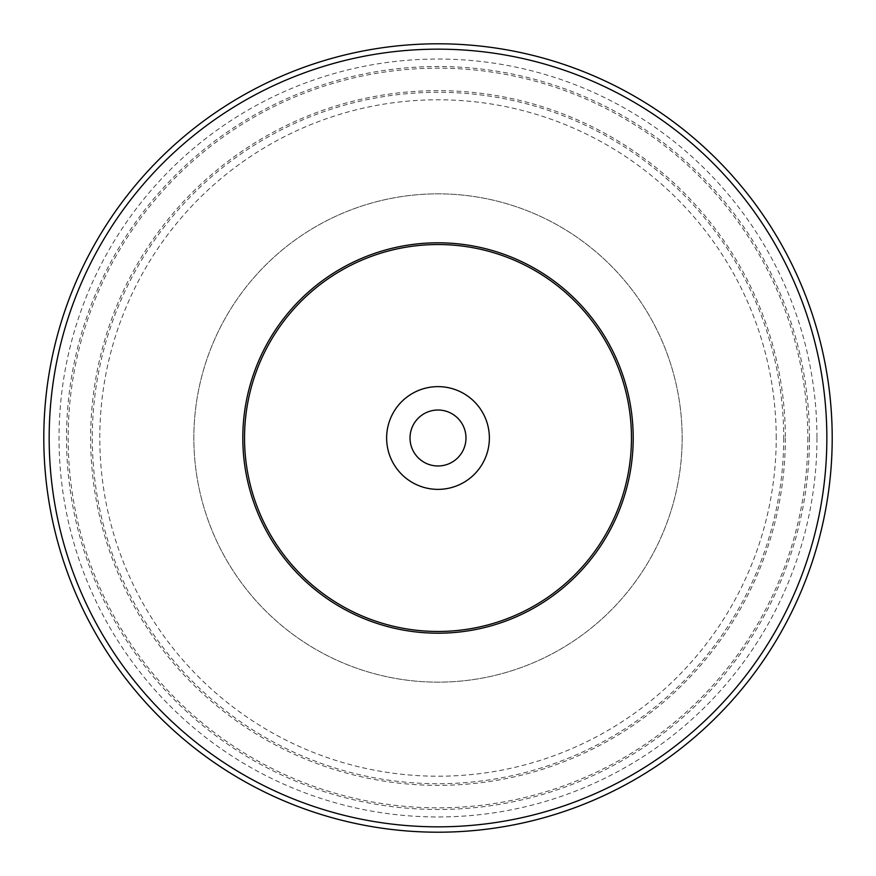 <?xml version="1.0" encoding="UTF-8"?>
<svg xmlns="http://www.w3.org/2000/svg" width="876" height="876" viewBox="0 0 876 876"><rect width="100%" height="100%" fill="white"/><g stroke="black" fill="none" stroke-linecap="round" stroke-linejoin="round"><path stroke-width="0.66" stroke-dasharray="4.38 3.29" d="M465.977 438A27.977 27.977 0 0 1 424.017 462.232A27.977 27.977 0 0 1 424.017 413.768A27.977 27.977 0 0 1 465.977 438M682.152 438A244.152 244.152 0 0 1 315.929 649.445A244.152 244.152 0 0 1 315.929 226.555A244.152 244.152 0 0 1 682.152 438A244.152 244.152 0 0 0 315.929 226.555A244.152 244.152 0 0 0 315.929 649.445A244.152 244.152 0 0 0 682.152 438M832.2 438A394.2 394.2 0 0 1 240.9 779.388A394.2 394.2 0 0 1 240.9 96.612A394.2 394.2 0 0 1 832.2 438M489.377 438A51.377 51.377 0 0 1 412.311 482.49A51.377 51.377 0 0 1 412.311 393.51A51.377 51.377 0 0 1 489.377 438M783.713 438A345.713 345.713 0 0 1 265.143 737.395A345.713 345.713 0 0 1 265.143 138.605A345.713 345.713 0 0 1 783.713 438M776.224 438A338.224 338.224 0 0 0 268.888 145.098A338.224 338.224 0 0 0 268.888 730.902A338.224 338.224 0 0 0 776.224 438M785.356 438A347.356 347.356 0 0 1 264.322 738.818A347.356 347.356 0 0 1 264.322 137.182A347.356 347.356 0 0 1 785.356 438M816.969 438A378.969 378.969 0 0 1 248.51 766.193A378.969 378.969 0 0 1 248.51 109.807A378.969 378.969 0 0 1 816.969 438M809.479 438A371.479 371.479 0 0 0 252.255 116.289A371.479 371.479 0 0 0 252.255 759.711A371.479 371.479 0 0 0 809.479 438M807.836 438A369.836 369.836 0 0 1 253.087 758.288A369.836 369.836 0 0 1 253.087 117.712A369.836 369.836 0 0 1 807.836 438"/><path stroke-width="1.31" d="M489.377 438A51.377 51.377 0 0 1 412.311 482.49A51.377 51.377 0 0 1 412.311 393.51A51.377 51.377 0 0 1 489.377 438M832.2 438A394.2 394.2 0 0 0 240.9 96.612A394.2 394.2 0 0 0 240.9 779.388A394.2 394.2 0 0 0 832.2 438M465.977 438A27.977 27.977 0 0 1 424.017 462.232A27.977 27.977 0 0 1 424.017 413.768A27.977 27.977 0 0 1 465.977 438M631.465 438A193.465 193.465 0 0 1 341.268 605.546A193.465 193.465 0 0 1 341.268 270.454A193.465 193.465 0 0 1 631.465 438M633.206 438A195.206 195.206 0 0 0 340.403 268.954A195.206 195.206 0 0 0 340.403 607.046A195.206 195.206 0 0 0 633.206 438M826.845 438A388.845 388.845 0 0 1 243.583 774.745A388.845 388.845 0 0 1 243.583 101.255A388.845 388.845 0 0 1 826.845 438"/></g></svg>
